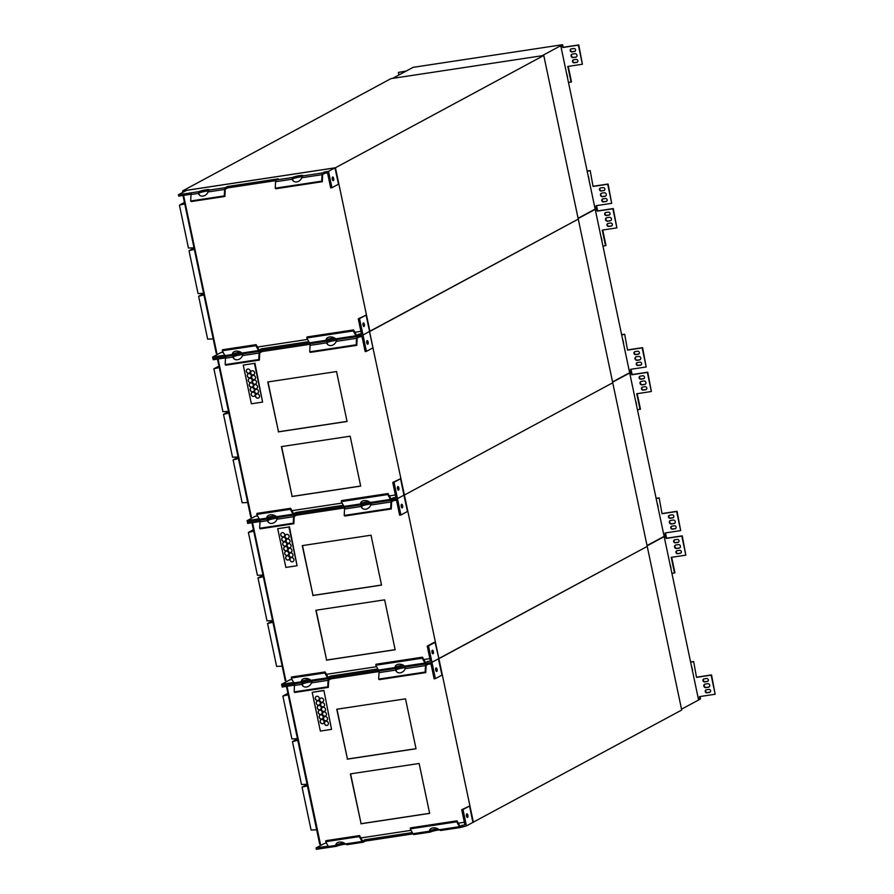 <?xml version="1.0" encoding="UTF-8"?>
<svg xmlns="http://www.w3.org/2000/svg" width="894" height="894" viewBox="0 0 894 894"><rect width="100%" height="100%" fill="white"/><g stroke="black" fill="none" stroke-linecap="round" stroke-linejoin="round"><path stroke-width="1.34" d="M251.605 370.909A2.179 1.978 -118.3 0 0 253.672 374.742A2.179 1.978 61.7 0 1 250.733 373.468A2.179 1.978 61.7 0 1 254.354 371.904A2.179 1.978 61.7 0 1 253.65 374.765M256.5 394.12A2.179 1.978 -118.3 0 0 258.567 397.953M255.516 389.482A2.179 1.978 -118.3 0 0 257.584 393.315A2.179 1.978 61.7 0 1 254.645 392.041A2.179 1.978 61.7 0 1 258.265 390.477A2.179 1.978 61.7 0 1 257.561 393.326M252.589 375.558A2.179 1.978 -118.3 0 0 254.656 379.391M253.561 380.196A2.179 1.978 -118.3 0 0 255.628 384.029A2.179 1.978 61.7 0 1 252.689 382.755A2.179 1.978 61.7 0 1 256.31 381.19A2.179 1.978 61.7 0 1 255.606 384.04M254.544 384.833A2.179 1.978 -118.3 0 0 256.612 388.678M252.186 392.377A2.179 1.978 -118.3 0 0 254.254 396.221A2.179 1.978 61.7 0 1 251.315 394.936A2.179 1.978 61.7 0 1 254.935 393.371A2.179 1.978 61.7 0 1 254.231 396.232M251.214 387.739A2.179 1.978 -118.3 0 0 253.281 391.572M250.231 383.101A2.179 1.978 -118.3 0 0 252.298 386.934A2.179 1.978 61.7 0 1 249.359 385.66A2.179 1.978 61.7 0 1 252.98 384.096A2.179 1.978 61.7 0 1 252.276 386.946M248.275 373.815A2.179 1.978 -118.3 0 0 250.342 377.648A2.179 1.978 61.7 0 1 247.403 376.374A2.179 1.978 61.7 0 1 251.024 374.809A2.179 1.978 61.7 0 1 250.32 377.659M247.303 369.177A2.179 1.978 -118.3 0 0 249.37 373.01M249.258 378.453A2.179 1.978 -118.3 0 0 251.326 382.297M361.109 506.485L344.525 508.999L344.201 515.469L344.793 516.017L391.281 508.977L391.594 502.506A1.687 0.67 -98.6 0 1 391.963 501.534L393.684 500.606L393.394 499.243L397.472 498.628L400.914 514.989L407.474 511.457L403.932 495.153L397.472 498.628L403.932 495.153L400.579 478.726L392.745 482.458L394.019 482.268L397.472 498.628L391.673 500.171A3.095 1.24 -98.6 0 1 391.505 500.227L371.625 503.221L370.731 505.032A5.621 4.593 133 0 1 362.171 508.183A5.621 4.593 133 0 1 361.109 506.485L361.5 504.741A5.621 0.726 168.1 0 1 370.407 502.685A5.621 0.726 -11.9 0 0 361.5 504.741L360.573 503.925A5.621 3.755 14.5 0 1 360.64 503.054A5.621 3.755 14.5 0 1 364.551 500.573A5.621 3.755 14.5 0 1 370.194 502.473L371.68 503.199M368.73 501.467A5.621 0.726 -11.9 0 0 361.21 503.378L361.444 504.764L360.584 504.026L360.83 502.909A5.621 3.755 14.5 0 1 360.83 502.562M344.201 515.469L390.689 508.429L391.002 501.959A3.095 1.24 -98.6 0 1 391.673 500.171L393.394 499.243L393.103 497.88L391.393 498.807A1.687 0.67 -98.6 0 1 391.293 498.841A1.687 0.67 -98.6 0 1 390.734 498.383L388.03 493.544L341.542 500.584L341.284 501.601L343.989 506.44L360.573 503.925M388.03 493.544L387.761 494.561L341.284 501.601M391.505 500.227A3.095 1.24 -98.6 0 1 390.466 499.4L387.761 494.561M256.734 514.408L256.991 513.391L290.606 508.306L290.349 509.312L256.734 514.408L259.428 519.246L266.848 518.118A5.621 3.755 14.5 0 1 266.915 517.246A5.621 3.755 14.5 0 1 270.826 514.765A5.621 3.755 14.5 0 1 276.469 516.665L277.956 517.391M290.349 509.312L293.053 514.151A3.095 1.24 81.4 0 0 294.092 514.989A3.095 1.24 81.4 0 0 294.26 514.922A3.095 1.24 81.4 0 0 293.59 516.71L293.266 523.18L259.651 528.276L259.975 521.805A3.095 1.24 81.4 0 1 260.579 520.062M294.092 514.989L277.788 517.447L277.006 519.224A5.621 4.593 133 0 1 268.446 522.375A5.621 4.593 133 0 1 267.384 520.677L267.116 517.112A5.621 3.755 14.5 0 1 267.105 516.754M275.006 515.659A5.621 0.726 -11.9 0 0 267.485 517.57L267.775 518.933A5.621 0.726 168.1 0 1 276.682 516.877A5.621 0.726 -11.9 0 0 267.775 518.933L266.848 518.118M290.606 508.306L293.31 513.145A1.687 0.67 -98.6 0 0 293.88 513.592A1.687 0.67 -98.6 0 0 293.97 513.558L296.003 512.474L296.294 513.838L294.26 514.922L296.294 513.838L296.573 515.201L344.715 507.904M260.646 520.017A3.095 1.24 -98.6 0 1 260.467 520.073A3.095 1.24 -98.6 0 1 259.428 519.246M345.196 507.211A3.095 1.24 -98.6 0 1 345.028 507.267A3.095 1.24 -98.6 0 1 343.989 506.44M257.953 398.165A2.179 1.978 61.7 0 1 256.466 394.131A2.179 1.978 61.7 0 1 259.249 395.114A2.179 1.978 61.7 0 1 257.953 398.165M254.041 379.604A2.179 1.978 61.7 0 1 252.555 375.569A2.179 1.978 61.7 0 1 254.622 379.402A2.179 1.978 61.7 0 1 254.041 379.604M255.997 388.879A2.179 1.978 61.7 0 1 254.511 384.856A2.179 1.978 61.7 0 1 257.293 385.828A2.179 1.978 61.7 0 1 255.997 388.879M252.667 391.784A2.179 1.978 61.7 0 1 251.18 387.75A2.179 1.978 61.7 0 1 253.963 388.734A2.179 1.978 61.7 0 1 252.667 391.784M248.755 373.223A2.179 1.978 61.7 0 1 247.269 369.188A2.179 1.978 61.7 0 1 249.337 373.022A2.179 1.978 61.7 0 1 248.755 373.223M250.711 382.498A2.179 1.978 61.7 0 1 249.225 378.475A2.179 1.978 61.7 0 1 251.292 382.308A2.179 1.978 61.7 0 1 250.711 382.498M226.093 356.427A3.095 1.24 81.4 0 0 225.489 358.17L225.165 364.629L258.791 359.544L259.372 360.092L225.757 365.188L225.165 364.629M232.865 356.918L233.457 357.466L233.524 356.695L232.362 354.482A5.621 3.755 14.5 0 1 232.44 353.611A5.621 3.755 14.5 0 1 236.351 351.13A5.621 3.755 14.5 0 1 241.983 353.029L243.425 353.778L242.52 355.588A5.621 4.593 133 0 1 233.96 358.74A5.621 4.593 133 0 1 232.909 357.041L233.289 355.298A5.621 0.726 168.1 0 1 242.207 353.242A5.621 0.726 -11.9 0 0 233.289 355.298L232.373 354.583L232.63 353.476A5.621 3.755 14.5 0 1 232.619 353.119M234.273 358.997A5.621 4.593 133 0 1 233.502 357.589L233.457 357.466M255.863 345.676L222.248 350.772L222.505 349.755L256.12 344.659L255.863 345.676L258.567 350.515A3.095 1.24 81.4 0 0 259.606 351.342A3.095 1.24 81.4 0 0 259.774 351.286L261.808 350.191L262.087 351.554L260.065 352.649A1.687 0.67 -98.6 0 0 259.696 353.622L259.372 360.092M308.866 341.664L261.517 348.828L261.808 350.191L259.774 351.286A3.095 1.24 81.4 0 0 259.104 353.074L258.791 359.544M326.589 342.726L327.182 343.274L327.249 342.503L326.087 340.29A5.621 3.755 14.5 0 1 326.165 339.418A5.621 3.755 14.5 0 1 330.065 336.937A5.621 3.755 14.5 0 1 335.708 338.826L337.139 339.586L336.245 341.385A5.621 4.593 133 0 1 327.685 344.536A5.621 4.593 133 0 1 326.623 342.849L327.014 341.106A5.621 0.726 168.1 0 1 335.921 339.038A5.621 0.726 -11.9 0 0 327.014 341.106L326.098 340.391L326.355 339.273A5.621 3.755 14.5 0 1 326.344 338.915M327.997 344.805A5.621 4.593 133 0 1 327.215 343.397L327.182 343.274M326.623 342.849L310.039 345.363L309.726 351.823L310.319 352.381L356.795 345.341L357.119 338.871A1.687 0.67 -98.6 0 1 357.477 337.898L359.198 336.971L358.907 335.608L362.986 334.993L366.428 351.353L365.154 351.543L362.003 336.546L359.198 336.971M309.726 351.823L356.203 344.782L356.795 345.341M356.203 344.782L356.527 338.323A3.095 1.24 -98.6 0 1 357.187 336.535L358.907 335.608L357.187 336.535A3.095 1.24 -98.6 0 1 357.019 336.591A3.095 1.24 -98.6 0 1 355.98 335.764L353.275 330.925L306.798 337.966L307.067 336.949L353.543 329.908L353.275 330.925M310.039 345.363A3.095 1.24 -98.6 0 1 310.643 343.62M397.439 487.599A1.833 0.726 -98.6 0 1 397.696 489.32M397.528 488.727A1.833 0.726 -98.6 0 1 397.931 486.559A1.833 0.726 -98.6 0 1 398.925 488.247A1.833 0.726 -98.6 0 1 398.478 490.169A1.833 0.726 -98.6 0 1 397.528 488.727M343.352 505.3L296.003 512.474M344.078 506.596L296.294 513.838L344.078 506.596M259.204 518.833L247.113 520.666L247.392 522.029L260.288 520.073M392.745 482.458L395.908 497.455L393.103 497.88M243.224 365.065L251.382 403.786L262.59 402.099L254.432 363.366L243.224 365.065L254.432 363.366M267.999 381.939L278.503 431.78L347.04 421.398M281.621 446.575L292.126 496.416L360.662 486.034M212.906 358.382L225.813 356.438L212.906 358.382L213.197 359.746L225.512 357.891M233.524 356.695L233.58 356.661A5.621 0.726 168.1 0 1 242.877 354.583M261.808 350.191L309.592 342.961L261.808 350.191M262.087 351.554L310.229 344.268M327.249 342.503L327.305 342.469A5.621 0.726 168.1 0 1 336.602 340.391M366.685 341.687A1.833 0.726 -98.6 0 1 366.864 342.279A1.833 0.726 -98.6 0 1 366.953 343.408M366.775 342.815A1.833 0.726 -98.6 0 1 367.177 340.648A1.833 0.726 -98.6 0 1 368.183 342.346A1.833 0.726 -98.6 0 1 367.725 344.257A1.833 0.726 -98.6 0 1 366.775 342.815M366.428 351.353L372.999 347.822L366.104 315.09L358.259 318.823L359.533 318.622L362.986 334.993L369.445 331.506L362.986 334.993L358.907 335.608L358.617 334.244L356.907 335.172A1.687 0.67 -98.6 0 1 356.818 335.205A1.687 0.67 -98.6 0 1 356.248 334.747L353.543 329.908M400.579 478.726L394.019 482.268M247.113 520.666L255.393 516.196L257.55 515.872M291.925 510.664L342.1 503.065M389.348 495.913L395.383 494.997M254.924 363.098L262.59 402.099M278.291 431.891L347.062 421.476L336.535 371.558L267.775 381.973L278.503 431.78M291.913 496.528L360.684 486.112L350.157 436.194L281.398 446.609L292.126 496.416M473.384 822.312L404.412 495.03L612.736 382.766L681.709 710.037L472.904 822.379M404.412 495.03L369.445 331.473L578.262 219.119L612.736 382.766L404.412 495.03M251.616 518.229L218.058 359.019M217.13 354.594L183.583 195.373M217.465 359.109L250.733 516.978L251.326 516.888M228.495 411.441L222.93 411.665L213.901 368.786L218.941 366.071M213.901 368.786L219.242 367.512M238.095 457.002L232.541 457.214L223.5 414.335L228.529 411.62M223.5 414.335L228.842 413.05M247.694 502.54L242.129 502.763L233.099 459.874L238.128 457.169M233.099 459.874L238.43 458.6M601.092 237.234A1.542 1.397 61.7 0 1 601.416 237.927L601.986 240.654A1.542 1.397 -118.3 0 1 601.964 241.402M606.389 215.532L608.937 215.152A1.542 1.397 -118.3 0 0 609.954 213.208A1.542 1.397 -118.3 0 0 608.311 212.146L605.763 212.537A1.542 1.397 61.7 0 0 604.746 214.482A1.542 1.397 61.7 0 0 606.389 215.532L606.814 215.309A1.542 1.397 61.7 0 1 605.562 212.582M607.596 221.265L610.144 220.874A1.833 1.654 -118.3 0 0 611.351 218.572A1.833 1.654 -118.3 0 0 609.395 217.331L606.847 217.711A1.833 1.654 -118.3 0 0 605.651 220.013A1.833 1.654 -118.3 0 0 607.596 221.265L608.021 221.042A1.833 1.654 61.7 0 1 606.579 217.778M608.691 226.439L611.239 226.059A1.542 1.397 -118.3 0 0 612.256 224.115A1.542 1.397 -118.3 0 0 610.602 223.053L608.054 223.444A1.542 1.397 61.7 0 0 607.037 225.389A1.542 1.397 61.7 0 0 608.691 226.439L609.105 226.216A1.542 1.397 61.7 0 1 607.864 223.489M602.969 246.141L605.976 245.526L602.712 230.026M629.298 371.077L630.862 370.842L629.398 371.625A1.408 0.559 -98.6 0 0 629.354 371.345L595.493 210.716A1.408 0.559 -98.6 0 0 595.426 210.448L596.901 209.654L597.214 211.152L612.859 208.783L616.882 227.881L602.254 230.093L605.562 245.749M606.814 215.309L609.35 214.918A1.542 1.397 -118.3 0 0 609.552 214.873M609.105 226.216L611.652 225.836A1.542 1.397 -118.3 0 0 611.854 225.791M608.021 221.042L610.557 220.65A1.833 1.654 -118.3 0 0 610.837 220.583M596.298 208.458L597.091 208.336L597.628 210.928L613.273 208.559L616.882 227.881M578.139 218.549L597.091 208.336M612.569 381.917L631.51 371.703L630.996 369.267M627.543 350.09L624.66 334.211L627.543 350.09L642.16 347.878L646.183 366.965L630.549 369.334L630.862 370.842M624.247 334.434L621.654 334.825M638.003 365.534L640.551 365.154A1.542 1.397 -118.3 0 0 641.568 363.21A1.542 1.397 -118.3 0 0 639.914 362.148L637.366 362.539A1.542 1.397 61.7 0 0 636.349 364.484A1.542 1.397 61.7 0 0 638.003 365.534L638.417 365.311A1.542 1.397 61.7 0 1 637.176 362.584M636.908 360.349L639.456 359.969A1.833 1.654 -118.3 0 0 640.663 357.667A1.833 1.654 -118.3 0 0 638.707 356.427L636.159 356.807A1.833 1.654 -118.3 0 0 636.908 360.349L637.321 360.126A1.833 1.654 61.7 0 1 635.891 356.874M635.701 354.627L638.249 354.236A1.542 1.397 -118.3 0 0 639.266 352.292A1.542 1.397 -118.3 0 0 637.612 351.241L635.075 351.621A1.542 1.397 61.7 0 0 634.047 353.566A1.542 1.397 61.7 0 0 635.701 354.627L636.115 354.404A1.542 1.397 61.7 0 1 634.874 351.677M623.531 343.732A1.542 1.397 61.7 0 0 623.554 342.983L622.973 340.256A1.542 1.397 -118.3 0 0 622.649 339.564M624.66 334.211L621.621 334.669M627.968 349.867L642.585 347.654L646.183 366.965M637.321 360.126L639.869 359.746A1.833 1.654 -118.3 0 0 640.149 359.679M638.417 365.311L640.964 364.92A1.542 1.397 -118.3 0 0 641.166 364.875M636.115 354.404L638.662 354.013A1.542 1.397 -118.3 0 0 638.864 353.968M286.091 534.545A2.179 1.978 -118.3 0 0 288.159 538.389A2.179 1.978 61.7 0 1 285.22 537.104A2.179 1.978 61.7 0 1 288.84 535.54A2.179 1.978 61.7 0 1 288.136 538.4M290.986 557.755A2.179 1.978 -118.3 0 0 293.053 561.6M290.002 553.118A2.179 1.978 -118.3 0 0 292.07 556.951A2.179 1.978 61.7 0 1 289.131 555.677A2.179 1.978 61.7 0 1 292.751 554.112A2.179 1.978 61.7 0 1 292.047 556.962M287.063 539.194A2.179 1.978 -118.3 0 0 289.131 543.027M288.047 543.831A2.179 1.978 -118.3 0 0 290.114 547.664A2.179 1.978 61.7 0 1 287.175 546.39A2.179 1.978 61.7 0 1 290.796 544.826A2.179 1.978 61.7 0 1 290.092 547.687M289.03 548.48A2.179 1.978 -118.3 0 0 291.098 552.313M286.672 556.023A2.179 1.978 -118.3 0 0 288.74 559.856M285.7 551.374A2.179 1.978 -118.3 0 0 287.756 555.219A2.179 1.978 61.7 0 1 284.817 553.934A2.179 1.978 61.7 0 1 288.438 552.369A2.179 1.978 61.7 0 1 287.734 555.23M284.717 546.737A2.179 1.978 -118.3 0 0 286.784 550.57M282.761 537.45A2.179 1.978 -118.3 0 0 284.828 541.283M281.755 532.824A2.179 1.978 61.7 0 1 283.823 536.657A2.179 1.978 61.7 0 1 280.906 535.372A2.179 1.978 61.7 0 1 281.755 532.824A2.179 1.978 -118.3 0 0 283.845 536.646M283.733 542.099A2.179 1.978 -118.3 0 0 285.801 545.932A2.179 1.978 61.7 0 1 282.862 544.647A2.179 1.978 61.7 0 1 286.482 543.094A2.179 1.978 61.7 0 1 285.778 545.943M395.595 670.12L379.011 672.634L378.687 679.105L425.175 672.064L425.488 665.594A3.095 1.24 -98.6 0 1 426.159 663.806L431.947 662.264L438.406 658.789L431.947 662.264L435.4 678.635L441.96 675.093L438.406 658.789L647.222 546.402L438.898 658.677L435.065 642.361L433.791 642.562L427.231 646.094L428.505 645.904L431.947 662.264L426.159 663.806A3.095 1.24 -98.6 0 1 425.991 663.862L405.999 666.89L405.217 668.667A5.621 4.593 133 0 1 396.657 671.819A5.621 4.593 133 0 1 395.595 670.12L395.986 668.377A5.621 0.726 168.1 0 1 404.893 666.321A5.621 0.726 -11.9 0 0 395.986 668.377L395.059 667.561A5.621 3.755 14.5 0 1 395.126 666.689A5.621 3.755 14.5 0 1 399.037 664.208A5.621 3.755 14.5 0 1 404.669 666.108L406.167 666.835M403.216 665.102A5.621 0.726 -11.9 0 0 395.696 667.013L395.93 668.41L395.07 667.673L395.316 666.555A5.621 3.755 14.5 0 1 395.316 666.198M378.687 679.105L379.279 679.652L425.756 672.612L426.08 666.142A1.687 0.67 -98.6 0 1 426.449 665.17L428.159 664.253L427.589 661.515L425.868 662.443A1.687 0.67 -98.6 0 1 425.779 662.476A1.687 0.67 -98.6 0 1 425.209 662.018L422.504 657.191L376.028 664.231L375.771 665.237L378.475 670.075L395.059 667.561M422.504 657.191L422.247 658.196L375.771 665.237M425.991 663.862A3.095 1.24 -98.6 0 1 424.952 663.035L422.247 658.196M291.209 678.043L291.478 677.037L325.092 671.942L324.835 672.947L291.209 678.043L293.914 682.882L301.334 681.764A5.621 3.755 14.5 0 1 301.401 680.882A5.621 3.755 14.5 0 1 305.312 678.401A5.621 3.755 14.5 0 1 310.944 680.3L312.442 681.038M324.835 672.947L327.539 677.786A3.095 1.24 81.4 0 0 328.579 678.624A3.095 1.24 81.4 0 0 328.746 678.568L330.769 677.473L328.746 678.568A3.095 1.24 81.4 0 0 328.076 680.345L327.752 686.816L294.137 691.911L294.461 685.441A3.095 1.24 81.4 0 1 295.054 683.698M328.579 678.624L312.386 681.06L311.492 682.86A5.621 4.593 133 0 1 302.932 686.011A5.621 4.593 133 0 1 301.87 684.323L302.429 684.748L302.552 683.944A5.621 0.726 168.1 0 1 311.838 681.854M301.837 684.189L302.261 682.58A5.621 0.726 168.1 0 1 311.168 680.513A5.621 0.726 -11.9 0 0 302.261 682.58L301.345 681.865L301.591 680.747A5.621 3.755 14.5 0 1 301.591 680.39M309.492 679.306A5.621 0.726 -11.9 0 0 301.971 681.217L302.206 682.603L301.334 681.764M325.092 671.942L327.796 676.78A1.687 0.67 -98.6 0 0 328.366 677.227A1.687 0.67 -98.6 0 0 328.456 677.205L330.489 676.11L331.059 678.837L379.201 671.539M295.121 683.653A3.095 1.24 -98.6 0 1 294.953 683.709A3.095 1.24 -98.6 0 1 293.914 682.882M379.682 670.846A3.095 1.24 -98.6 0 1 379.514 670.902A3.095 1.24 -98.6 0 1 378.475 670.075M292.439 561.801A2.179 1.978 61.7 0 1 290.952 557.778A2.179 1.978 61.7 0 1 293.02 561.611A2.179 1.978 61.7 0 1 292.439 561.801M288.516 543.239A2.179 1.978 61.7 0 1 287.041 539.205A2.179 1.978 61.7 0 1 289.108 543.038A2.179 1.978 61.7 0 1 288.516 543.239M290.483 552.526A2.179 1.978 61.7 0 1 288.997 548.491A2.179 1.978 61.7 0 1 291.064 552.324A2.179 1.978 61.7 0 1 290.483 552.526M288.125 560.069A2.179 1.978 61.7 0 1 286.65 556.034A2.179 1.978 61.7 0 1 288.717 559.867A2.179 1.978 61.7 0 1 288.125 560.069M286.169 550.782A2.179 1.978 61.7 0 1 284.694 546.748A2.179 1.978 61.7 0 1 286.762 550.581A2.179 1.978 61.7 0 1 286.169 550.782M284.214 541.496A2.179 1.978 61.7 0 1 282.739 537.462A2.179 1.978 61.7 0 1 284.806 541.306A2.179 1.978 61.7 0 1 284.214 541.496M296.573 515.201L294.551 516.285A1.687 0.67 -98.6 0 0 294.182 517.268L293.858 523.728L260.243 528.823L259.651 528.276M267.351 520.554L267.943 521.113L268.066 520.297A5.621 0.726 168.1 0 1 277.363 518.218M268.759 522.632A5.621 4.593 133 0 1 267.976 521.236L267.943 521.113M293.858 523.728L293.266 523.18M361.075 506.362L361.668 506.909L361.791 506.105A5.621 0.726 168.1 0 1 371.088 504.026M362.483 508.44A5.621 4.593 133 0 1 361.701 507.032L361.668 506.909M390.689 508.429L391.281 508.977M344.525 508.999A3.095 1.24 -98.6 0 1 345.129 507.256M431.925 651.234A1.833 0.726 -98.6 0 1 432.182 652.955M432.014 652.363A1.833 0.726 -98.6 0 1 432.417 650.195A1.833 0.726 -98.6 0 1 433.411 651.894A1.833 0.726 -98.6 0 1 432.964 653.805A1.833 0.726 -98.6 0 1 432.014 652.363M377.838 668.935L330.489 676.11M378.564 670.232L330.769 677.473L378.564 670.232M293.679 682.468L281.599 684.301L281.878 685.664L294.774 683.709L281.878 685.664L282.169 687.028L294.472 685.162M427.231 646.094L430.394 661.091L427.589 661.515M277.71 528.7L285.868 567.433L297.076 565.734L288.907 527.002L277.71 528.7L288.907 527.002M302.485 545.586L312.989 595.415L381.526 585.034M316.107 610.222L326.612 660.051L395.148 649.67M259.998 521.526L247.683 523.392L247.392 522.029L260.299 520.073M401.171 505.322A1.833 0.726 -98.6 0 1 401.339 505.915A1.833 0.726 -98.6 0 1 401.428 507.043M401.261 506.451A1.833 0.726 -98.6 0 1 401.663 504.283A1.833 0.726 -98.6 0 1 402.658 505.982A1.833 0.726 -98.6 0 1 402.211 507.893A1.833 0.726 -98.6 0 1 401.261 506.451M393.684 500.606L396.478 500.182L399.64 515.19L400.914 514.989M435.065 642.361L428.505 645.904M281.599 684.301L289.879 679.831L292.036 679.507M326.411 674.299L376.586 666.701M423.834 659.548L429.869 658.632M289.41 526.734L297.076 565.734M312.777 595.527L381.537 585.112L371.021 535.204L302.261 545.619L312.989 595.415M326.399 660.163L395.159 649.748L384.643 599.84L315.884 610.256L326.612 660.051M286.102 681.876L252.544 522.655M251.952 522.744L285.22 680.613L285.812 680.524M262.981 575.077L257.416 575.3L248.387 532.422L253.415 529.706M248.387 532.422L253.717 531.148M272.581 620.637L267.015 620.849L257.986 577.971L263.015 575.255M257.986 577.971L263.317 576.697M282.18 666.186L276.615 666.399L267.585 623.52L272.614 620.805M267.585 623.52L272.916 622.235M635.567 400.87A1.542 1.397 61.7 0 1 635.902 401.562L636.472 404.3A1.542 1.397 -118.3 0 1 636.45 405.049M640.875 379.168L643.423 378.788A1.542 1.397 -118.3 0 0 644.44 376.843A1.542 1.397 -118.3 0 0 642.786 375.782L640.238 376.173A1.542 1.397 61.7 0 0 639.221 378.117A1.542 1.397 61.7 0 0 640.875 379.168L641.289 378.944A1.542 1.397 61.7 0 1 640.048 376.218M642.082 384.901L644.63 384.509A1.833 1.654 -118.3 0 0 645.837 382.219A1.833 1.654 -118.3 0 0 643.881 380.967L641.333 381.358A1.833 1.654 -118.3 0 0 640.138 383.649A1.833 1.654 -118.3 0 0 642.082 384.901L642.495 384.677A1.833 1.654 61.7 0 1 641.054 381.425M643.177 390.086L645.725 389.695A1.542 1.397 -118.3 0 0 646.742 387.75A1.542 1.397 -118.3 0 0 645.088 386.7L642.54 387.08A1.542 1.397 61.7 0 0 641.523 389.024A1.542 1.397 61.7 0 0 643.177 390.086L643.591 389.851A1.542 1.397 61.7 0 1 642.339 387.124M637.444 409.776L640.462 409.161L637.187 393.662M663.773 534.713L665.348 534.478L663.884 535.271A1.408 0.559 -98.6 0 0 663.84 534.992L629.979 374.351A1.408 0.559 -98.6 0 0 629.912 374.083L631.387 373.29L631.7 374.787L647.334 372.418L651.357 391.516L636.74 393.729L640.037 409.385M641.289 378.944L643.836 378.564A1.542 1.397 -118.3 0 0 644.038 378.52M643.591 389.851L646.139 389.471A1.542 1.397 -118.3 0 0 646.34 389.426M642.495 384.677L645.043 384.286A1.833 1.654 -118.3 0 0 645.323 384.219M630.784 372.094L631.566 371.971L632.114 374.564L647.759 372.195L651.357 391.516M612.625 382.185L631.566 371.971M647.044 545.552L665.996 535.338L665.482 532.902M662.029 513.726L659.146 497.846L662.029 513.726L676.646 511.513L680.669 530.611L665.035 532.98L665.348 534.478M658.733 498.07L656.14 498.472M672.489 529.17L675.037 528.79A1.542 1.397 -118.3 0 0 676.054 526.845A1.542 1.397 -118.3 0 0 674.4 525.784L671.852 526.175A1.542 1.397 61.7 0 0 670.835 528.119A1.542 1.397 61.7 0 0 672.489 529.17L672.903 528.946A1.542 1.397 61.7 0 1 671.651 526.22M671.394 523.996L673.942 523.605A1.833 1.654 -118.3 0 0 675.149 521.303A1.833 1.654 -118.3 0 0 673.193 520.062L670.645 520.442A1.833 1.654 -118.3 0 0 669.438 522.744A1.833 1.654 -118.3 0 0 671.394 523.996L671.807 523.761A1.833 1.654 61.7 0 1 670.366 520.509M670.187 518.263L672.735 517.883A1.542 1.397 -118.3 0 0 673.752 515.939A1.542 1.397 -118.3 0 0 672.098 514.877L669.55 515.268A1.542 1.397 61.7 0 0 668.533 517.213A1.542 1.397 61.7 0 0 670.187 518.263L670.601 518.039A1.542 1.397 61.7 0 1 669.36 515.313M658.018 507.367A1.542 1.397 61.7 0 0 658.04 506.619L657.459 503.892A1.542 1.397 -118.3 0 0 657.135 503.199M659.146 497.846L656.107 498.316M662.443 513.502L677.071 511.29L680.669 530.611M671.807 523.761L674.355 523.381A1.833 1.654 -118.3 0 0 674.635 523.314M672.903 528.946L675.451 528.566A1.542 1.397 -118.3 0 0 675.652 528.522M670.601 518.039L673.148 517.648A1.542 1.397 -118.3 0 0 673.35 517.604M466.433 825.9L472.892 822.424L469.551 806.008L462.991 809.539L466.433 825.9L460.645 827.453A3.095 1.24 -98.6 0 1 460.477 827.509A3.095 1.24 -98.6 0 1 459.438 826.671L456.733 821.832L410.257 828.872L412.961 833.711L429.545 831.196A5.621 3.755 14.5 0 1 429.612 830.325A5.621 3.755 14.5 0 1 433.523 827.844A5.621 3.755 14.5 0 1 439.155 829.744L440.641 830.481M328.165 846.104L316.074 847.937L316.364 849.3L329.26 847.344M329.607 847.3A3.095 1.24 -98.6 0 1 329.439 847.356A3.095 1.24 -98.6 0 1 328.4 846.517L325.695 841.679L325.964 840.673L359.578 835.577L362.282 840.416A1.687 0.67 -98.6 0 0 362.852 840.874A1.687 0.67 -98.6 0 0 362.942 840.841L364.964 839.745L365.255 841.109L363.232 842.204A3.095 1.24 81.4 0 1 363.053 842.26A3.095 1.24 81.4 0 1 362.014 841.433L359.31 836.594L325.695 841.679M460.477 827.509L440.597 830.504M437.702 828.749A5.621 0.726 -11.9 0 0 430.182 830.649L429.802 830.191A5.621 3.755 14.5 0 1 429.791 829.833M439.379 829.956A5.621 0.726 -11.9 0 0 430.472 832.012L429.813 830.291L429.545 831.196M414.168 834.482A3.095 1.24 -98.6 0 1 414 834.549A3.095 1.24 -98.6 0 1 412.961 833.711M430.405 832.046L429.556 831.308L430.405 832.046M410.257 828.872L410.514 827.866L456.99 820.826L456.733 821.832M345.654 844.148A5.621 0.726 -11.9 0 0 336.747 846.216L335.82 845.4A5.621 3.755 14.5 0 1 335.887 844.528A5.621 3.755 14.5 0 1 339.798 842.047A5.621 3.755 14.5 0 1 345.43 843.936L346.928 844.674M363.053 842.26L346.872 844.696M343.978 842.941A5.621 0.726 -11.9 0 0 336.457 844.852L336.077 844.383A5.621 3.755 14.5 0 1 336.077 844.025M336.401 844.875L335.831 845.5L336.68 846.238L336.401 844.875M359.578 835.577L359.31 836.594M412.313 832.571L364.964 839.745M413.05 833.867L365.255 841.109M469.551 806.008L461.717 809.729L464.88 824.737L460.354 826.078A1.687 0.67 -98.6 0 1 460.265 826.112A1.687 0.67 -98.6 0 1 459.695 825.665L456.99 820.826M316.074 847.937L324.354 843.478L326.511 843.143M360.897 837.935L411.072 830.336M458.309 823.184L464.355 822.268M462.366 826.525L462.075 825.162M461.717 809.729L462.991 809.539M466.4 814.87A1.833 0.726 -98.6 0 1 466.668 816.591M466.489 815.999A1.833 0.726 -98.6 0 1 466.903 813.831A1.833 0.726 -98.6 0 1 467.897 815.529A1.833 0.726 -98.6 0 1 467.45 817.44A1.833 0.726 -98.6 0 1 466.489 815.999M294.137 691.911L294.729 692.459L328.344 687.374L327.752 686.816M303.234 686.268A5.621 4.593 133 0 1 302.463 684.871L302.429 684.748M331.059 678.837L329.026 679.932A1.687 0.67 -98.6 0 0 328.668 680.904L328.344 687.374M396.958 672.076A5.621 4.593 133 0 1 396.187 670.679L396.277 669.74A5.621 0.726 168.1 0 1 405.563 667.662M379.011 672.634A3.095 1.24 -98.6 0 1 379.615 670.891M395.561 669.997L396.154 670.556M425.175 672.064L425.756 672.612M428.159 664.253L430.964 663.829L434.126 678.825L435.4 678.635M435.657 668.969A1.833 0.726 -98.6 0 1 435.825 669.55A1.833 0.726 -98.6 0 1 435.914 670.679M435.747 670.087A1.833 0.726 -98.6 0 1 436.149 667.919A1.833 0.726 -98.6 0 1 437.144 669.617A1.833 0.726 -98.6 0 1 436.697 671.528A1.833 0.726 -98.6 0 1 435.747 670.087M336.971 709.221L347.464 759.051L416.012 748.669M350.593 773.858L361.087 823.687L429.634 813.305M320.722 845.433L287.03 686.29M347.263 759.162L416.023 748.747L405.507 698.84L336.747 709.255L347.464 759.051M360.885 823.799L429.645 813.384L419.13 763.476L350.37 773.891L361.087 823.687M323.896 690.369L331.551 729.37L323.896 690.369L312.185 692.336L320.354 731.068L331.551 729.37M323.393 690.637L312.185 692.336M322.03 702.237A2.179 1.978 61.7 0 1 320.544 698.203A2.179 1.978 61.7 0 1 323.326 699.186A2.179 1.978 61.7 0 1 322.03 702.237M320.577 698.192A2.179 1.978 -118.3 0 0 322.645 702.025M325.461 721.402A2.179 1.978 -118.3 0 0 327.528 725.235M326.913 725.447A2.179 1.978 61.7 0 1 325.438 721.413A2.179 1.978 61.7 0 1 327.506 725.246A2.179 1.978 61.7 0 1 326.913 725.447M324.466 716.764A2.179 1.978 61.7 0 1 326.533 720.609A2.179 1.978 61.7 0 1 323.617 719.312A2.179 1.978 61.7 0 1 324.466 716.764A2.179 1.978 -118.3 0 0 326.556 720.586M321.549 702.829A2.179 1.978 -118.3 0 0 323.617 706.662M323.002 706.875A2.179 1.978 61.7 0 1 321.527 702.84A2.179 1.978 61.7 0 1 323.594 706.685A2.179 1.978 61.7 0 1 323.002 706.875M322.499 707.489A2.179 1.978 61.7 0 1 325.282 708.461A2.179 1.978 61.7 0 1 323.986 711.512A2.179 1.978 61.7 0 1 322.499 707.489A2.179 1.978 -118.3 0 0 324.6 711.311M323.505 712.116A2.179 1.978 -118.3 0 0 325.572 715.949M324.958 716.161A2.179 1.978 61.7 0 1 323.483 712.127A2.179 1.978 61.7 0 1 325.55 715.96A2.179 1.978 61.7 0 1 324.958 716.161M321.158 719.659A2.179 1.978 -118.3 0 0 323.226 723.492M322.611 723.704A2.179 1.978 61.7 0 1 321.136 719.67A2.179 1.978 61.7 0 1 323.192 723.503A2.179 1.978 61.7 0 1 322.611 723.704M321.628 719.067A2.179 1.978 61.7 0 1 320.153 715.032A2.179 1.978 61.7 0 1 322.22 718.865A2.179 1.978 61.7 0 1 321.628 719.067M320.175 715.021A2.179 1.978 -118.3 0 0 322.242 718.854M319.203 710.372A2.179 1.978 -118.3 0 0 321.27 714.205M320.655 714.418A2.179 1.978 61.7 0 1 319.169 710.384A2.179 1.978 61.7 0 1 321.952 711.367A2.179 1.978 61.7 0 1 320.655 714.418M317.247 701.086A2.179 1.978 -118.3 0 0 319.314 704.93M318.7 705.131A2.179 1.978 61.7 0 1 317.214 701.108A2.179 1.978 61.7 0 1 319.996 702.081A2.179 1.978 61.7 0 1 318.7 705.131M316.264 696.448A2.179 1.978 -118.3 0 0 318.331 700.281A2.179 1.978 61.7 0 1 315.392 699.007A2.179 1.978 61.7 0 1 319.013 697.443A2.179 1.978 61.7 0 1 318.309 700.304M318.219 705.735A2.179 1.978 -118.3 0 0 320.287 709.568A2.179 1.978 61.7 0 1 317.348 708.294A2.179 1.978 61.7 0 1 320.968 706.729A2.179 1.978 61.7 0 1 320.264 709.579M286.438 686.38L319.706 844.26L320.298 844.159M297.467 738.723L291.902 738.936L282.873 696.057L287.902 693.353M282.873 696.057L288.203 694.783M307.067 784.273L301.502 784.496L292.461 741.607L297.501 738.891M292.461 741.607L297.803 740.333M316.666 829.822L311.101 830.034L302.06 787.156L307.1 784.44M302.06 787.156L307.402 785.882M670.053 564.505A1.542 1.397 61.7 0 1 670.377 565.209L670.958 567.936A1.542 1.397 -118.3 0 1 670.936 568.685M675.361 542.814L677.909 542.423A1.542 1.397 -118.3 0 0 678.926 540.479A1.542 1.397 -118.3 0 0 677.272 539.428L674.724 539.808A1.542 1.397 61.7 0 0 673.707 541.753A1.542 1.397 61.7 0 0 675.361 542.814L675.775 542.58A1.542 1.397 61.7 0 1 674.534 539.853M676.568 548.536L679.116 548.156A1.833 1.654 -118.3 0 0 680.312 545.854A1.833 1.654 -118.3 0 0 678.367 544.602L675.819 544.994A1.833 1.654 -118.3 0 0 674.612 547.284A1.833 1.654 -118.3 0 0 676.568 548.536L676.981 548.313A1.833 1.654 61.7 0 1 675.54 545.061M677.663 553.721L680.2 553.33A1.542 1.397 -118.3 0 0 681.228 551.386A1.542 1.397 -118.3 0 0 679.574 550.335L677.026 550.715A1.542 1.397 61.7 0 0 676.009 552.66A1.542 1.397 61.7 0 0 677.663 553.721L678.077 553.498A1.542 1.397 61.7 0 1 676.825 550.76M671.93 573.412L674.936 572.797L671.673 557.297M698.259 698.348L699.834 698.113L698.37 698.907A1.408 0.559 -98.6 0 0 698.315 698.627L664.466 537.987A1.408 0.559 -98.6 0 0 664.398 537.719L665.874 536.925L666.186 538.434L681.82 536.065L685.843 555.152L671.226 557.364L674.523 573.02M675.775 542.58L678.322 542.2A1.542 1.397 -118.3 0 0 678.524 542.155M678.077 553.498L680.625 553.107A1.542 1.397 -118.3 0 0 680.826 553.062M676.981 548.313L679.529 547.921A1.833 1.654 -118.3 0 0 679.809 547.854M665.27 535.729L666.052 535.618L666.6 538.21L682.234 535.841L685.843 555.152M647.1 545.832L666.052 535.618M681.53 709.188L700.483 698.985L699.968 696.549M696.515 677.373L693.632 661.493L696.515 677.373L711.132 675.149L715.155 694.247L699.521 696.616L699.834 698.113M693.219 661.716L690.626 662.108M706.975 692.816L709.512 692.425A1.542 1.397 -118.3 0 0 710.54 690.481A1.542 1.397 -118.3 0 0 708.886 689.43L706.338 689.81A1.542 1.397 61.7 0 0 705.321 691.755A1.542 1.397 61.7 0 0 706.975 692.816L707.389 692.582A1.542 1.397 61.7 0 1 706.137 689.855M705.88 687.631L708.428 687.24A1.833 1.654 -118.3 0 0 709.624 684.949A1.833 1.654 -118.3 0 0 707.679 683.698L705.131 684.089A1.833 1.654 -118.3 0 0 703.924 686.38A1.833 1.654 -118.3 0 0 705.88 687.631L706.294 687.408A1.833 1.654 61.7 0 1 704.852 684.156M704.673 681.899L707.221 681.519A1.542 1.397 -118.3 0 0 708.238 679.574A1.542 1.397 -118.3 0 0 706.584 678.512L704.036 678.904A1.542 1.397 61.7 0 0 703.019 680.848A1.542 1.397 61.7 0 0 704.673 681.899L705.087 681.675A1.542 1.397 61.7 0 1 703.835 678.948M692.504 671.014A1.542 1.397 61.7 0 0 692.515 670.265L691.945 667.539A1.542 1.397 -118.3 0 0 691.621 666.835M693.632 661.493L690.593 661.951M696.929 677.138L711.546 674.925L715.155 694.247M706.294 687.408L708.841 687.017A1.833 1.654 -118.3 0 0 709.121 686.95M707.389 692.582L709.937 692.202A1.542 1.397 -118.3 0 0 710.127 692.157M705.087 681.675L707.635 681.295A1.542 1.397 -118.3 0 0 707.836 681.25M357.019 336.591L337.194 339.564M326.958 341.128L326.723 339.742A5.621 0.726 -11.9 0 1 334.244 337.831M306.798 337.966L309.503 342.804L326.087 340.29M226.16 356.382A3.095 1.24 -98.6 0 1 225.992 356.438A3.095 1.24 -98.6 0 1 224.953 355.611L222.248 350.772M259.606 351.342L243.47 353.756M233.233 355.32L233.01 353.935A5.621 0.726 -11.9 0 1 240.52 352.024M256.12 344.659L258.824 349.498A1.687 0.67 -98.6 0 0 259.394 349.956A1.687 0.67 -98.6 0 0 259.483 349.923L261.517 348.828M310.71 343.575A3.095 1.24 -98.6 0 1 310.542 343.631A3.095 1.24 -98.6 0 1 309.503 342.804M292.148 179.213L292.528 177.47A5.621 0.726 168.1 0 1 298.63 175.783A5.621 0.726 168.1 0 1 303.032 175.582A5.621 0.726 168.1 0 1 302.708 175.928L301.759 177.75A5.621 4.593 133 0 1 293.198 180.901A5.621 4.593 133 0 1 292.148 179.213L275.564 181.717L275.24 188.187L275.833 188.746L322.309 181.705L322.633 175.235A1.687 0.67 -98.6 0 1 322.991 174.263L324.712 173.335L324.421 171.972L328.5 171.357L334.959 167.871L186.611 190.344L178.431 194.747L191.674 192.746A3.095 1.24 81.4 0 0 191.003 194.523L190.679 200.994L224.305 195.898L224.897 196.457L191.271 201.552L190.679 200.994M198.39 193.283L198.803 191.662A5.621 0.726 168.1 0 1 204.916 189.975A5.621 0.726 168.1 0 1 209.319 189.774A5.621 0.726 168.1 0 1 208.984 190.12L208.034 191.942A5.621 4.593 133 0 1 199.474 195.093A5.621 4.593 133 0 1 198.423 193.406L198.982 193.83L199.094 193.026A5.621 0.726 168.1 0 1 208.391 190.947M199.787 195.361A5.621 4.593 133 0 1 199.016 193.953L198.982 193.83M208.984 190.12L225.288 187.651L227.322 186.555L227.612 187.919L225.579 189.014A1.687 0.67 -98.6 0 0 225.21 189.986L224.897 196.457M225.288 187.651A3.095 1.24 81.4 0 0 224.617 189.439L224.305 195.898M292.103 179.079L292.696 179.638L292.819 178.834A5.621 0.726 168.1 0 1 302.116 176.744M293.511 181.158A5.621 4.593 133 0 1 292.74 179.761L292.696 179.638M275.24 188.187L321.717 181.147L322.309 181.705M321.717 181.147L322.041 174.676A3.095 1.24 -98.6 0 1 322.712 172.9L324.421 171.972M275.564 181.717A3.095 1.24 -98.6 0 1 276.224 179.94L292.528 177.47M362.953 323.963A1.833 0.726 -98.6 0 1 363.12 324.556A1.833 0.726 -98.6 0 1 363.21 325.673M364.394 324.354A1.833 0.726 -98.6 0 1 363.992 326.533A1.833 0.726 -98.6 0 1 362.998 324.835A1.833 0.726 -98.6 0 1 363.445 322.913A1.833 0.726 -98.6 0 1 364.394 324.354M224.718 355.186L212.627 357.019L212.917 358.382M358.259 318.823L361.422 333.82L358.617 334.244M178.431 194.747L178.711 196.11L191.025 194.244M227.322 186.555L278.257 178.845L276.224 179.94M227.612 187.919L275.743 180.633M332.21 178.051A1.833 0.726 -98.6 0 1 332.467 179.772M332.3 179.18A1.833 0.726 -98.6 0 1 332.602 177.034A1.833 0.726 -98.6 0 1 332.702 177.001A1.833 0.726 -98.6 0 1 333.697 178.699A1.833 0.726 -98.6 0 1 333.25 180.622A1.833 0.726 -98.6 0 1 332.3 179.18M328.5 171.357L331.953 187.718L330.679 187.908L327.517 172.911L324.712 173.335M366.104 315.09L359.533 318.622M212.627 357.019L220.907 352.56L223.064 352.236M257.45 347.028L307.614 339.429M354.862 332.266L360.908 331.35M331.953 187.718L338.513 184.175L334.959 167.871M335.44 167.759L369.926 331.395L578.262 219.119L543.775 55.484L335.44 167.759L182.633 190.903L390.969 78.627L543.775 55.484M182.935 192.322L182.633 190.903M182.823 191.797L182.387 192.612M182.979 195.462L216.247 353.342L216.851 353.253M194.009 247.806L188.455 248.018L179.415 205.151L184.455 202.435M179.415 205.151L184.756 203.877M203.608 293.355L198.055 293.578L189.014 250.689L194.054 247.984M189.014 250.689L194.356 249.415M213.208 338.904L207.654 339.128L198.613 296.238L203.642 293.523M198.613 296.238L203.955 294.964M566.606 73.599A1.542 1.397 61.7 0 1 566.93 74.291L567.5 77.018A1.542 1.397 -118.3 0 1 567.478 77.767M571.903 51.897L574.451 51.506A1.542 1.397 -118.3 0 0 575.468 49.561A1.542 1.397 -118.3 0 0 573.825 48.511L571.277 48.891A1.542 1.397 61.7 0 0 570.26 50.835A1.542 1.397 61.7 0 0 571.903 51.897L572.328 51.673A1.542 1.397 61.7 0 1 571.076 48.946M573.11 57.618L575.658 57.238A1.833 1.654 -118.3 0 0 576.865 54.936A1.833 1.654 -118.3 0 0 574.909 53.696L572.372 54.076A1.833 1.654 -118.3 0 0 571.165 56.378A1.833 1.654 -118.3 0 0 573.11 57.618L573.535 57.395A1.833 1.654 61.7 0 1 572.093 54.143M574.205 62.803L576.753 62.424A1.542 1.397 -118.3 0 0 577.77 60.479A1.542 1.397 -118.3 0 0 576.116 59.417L573.579 59.809A1.542 1.397 61.7 0 0 572.551 61.753A1.542 1.397 61.7 0 0 574.205 62.803L574.619 62.58A1.542 1.397 61.7 0 1 573.378 59.853M568.483 82.505L571.489 81.879L568.226 66.379M594.812 207.442L596.387 207.196L594.912 207.989A1.408 0.559 -98.6 0 0 594.868 207.71L561.019 47.069A1.408 0.559 -98.6 0 0 560.951 46.812L562.415 46.019L562.728 47.516L578.373 45.147L582.396 64.234L567.779 66.458L571.076 82.103M405.787 71.285L398.355 72.414L398.903 74.995M572.328 51.673L574.876 51.282A1.542 1.397 -118.3 0 0 575.066 51.237M574.619 62.58L577.166 62.189A1.542 1.397 -118.3 0 0 577.368 62.144M573.535 57.395L576.082 57.015A1.833 1.654 -118.3 0 0 576.351 56.948M406.2 71.062L398.355 72.414M392.634 78.381L413.106 67.341L562.605 44.7L563.153 47.293L578.787 44.924L582.396 64.234M542.133 55.73L562.605 44.7M578.083 218.281L597.024 208.067L596.521 205.631M593.057 186.455L590.185 170.575L593.057 186.455L607.685 184.242L611.708 203.329L596.063 205.698L596.387 207.196M589.761 170.799L587.168 171.19M603.517 201.899L606.065 201.508A1.542 1.397 -118.3 0 0 607.082 199.563A1.542 1.397 -118.3 0 0 605.428 198.513L602.88 198.893A1.542 1.397 61.7 0 0 601.863 200.837A1.542 1.397 61.7 0 0 603.517 201.899L603.931 201.675A1.542 1.397 61.7 0 1 602.69 198.949M602.422 196.714L604.97 196.334A1.833 1.654 -118.3 0 0 606.177 194.032A1.833 1.654 -118.3 0 0 604.221 192.78L601.673 193.171A1.833 1.654 -118.3 0 0 602.422 196.714L602.847 196.49A1.833 1.654 61.7 0 1 601.405 193.238M601.215 190.992L603.763 190.601A1.542 1.397 -118.3 0 0 604.78 188.656A1.542 1.397 -118.3 0 0 603.137 187.606L600.589 187.986A1.542 1.397 61.7 0 0 599.572 189.93A1.542 1.397 61.7 0 0 601.215 190.992L601.64 190.768A1.542 1.397 61.7 0 1 600.388 188.031M589.045 180.096A1.542 1.397 61.7 0 0 589.068 179.348L588.498 176.621A1.542 1.397 -118.3 0 0 588.163 175.928M590.185 170.575L587.134 171.033M593.482 186.231L608.099 184.019L611.708 203.329M602.847 196.49L605.394 196.11A1.833 1.654 -118.3 0 0 605.663 196.032M603.931 201.675L606.478 201.284A1.542 1.397 -118.3 0 0 606.68 201.239M601.64 190.768L604.188 190.377A1.542 1.397 -118.3 0 0 604.378 190.333M370.194 502.473L390.466 499.4M276.469 516.665L293.053 514.151M259.104 353.074L242.52 355.588M232.909 357.041L225.489 358.17M356.527 338.323L336.245 341.385M404.669 666.108L424.952 663.035M310.944 680.3L327.539 677.786M267.719 518.967L268.01 520.342M293.59 516.71L277.006 519.224M267.384 520.677L259.975 521.805M361.444 504.775L361.735 506.138M391.002 501.959L370.731 505.032M345.43 843.936L362.014 841.433M328.4 846.517L335.82 845.4M439.155 829.744L459.438 826.671M328.076 680.345L311.492 682.86M301.87 684.323L294.461 685.441M302.206 682.614L302.496 683.977M395.93 668.41L396.21 669.785M425.488 665.594L405.217 668.667M335.708 338.826L355.98 335.764M224.953 355.611L232.362 354.482M241.983 353.029L258.567 350.515M198.747 191.696L199.038 193.059M224.617 189.439L208.034 191.942M198.423 193.406L191.003 194.523M292.472 177.504L292.763 178.867M322.041 174.676L301.759 177.75M302.708 175.928L322.712 172.9M191.674 192.746L198.803 191.662M267.608 519.001L260.467 520.073M361.332 504.797L345.028 507.267M302.083 682.636L294.953 683.709M395.807 668.433L379.514 670.902M430.293 832.079L414 834.549M336.569 846.272L329.439 847.356M233.122 355.354L225.992 356.438M326.846 341.162L310.542 343.631"/></g></svg>
